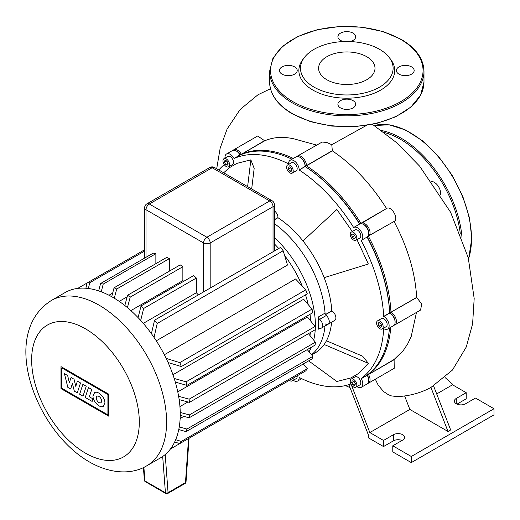 <?xml version="1.0" encoding="UTF-8"?>
<svg xmlns="http://www.w3.org/2000/svg" width="520" height="520" viewBox="0 0 520 520"><rect width="100%" height="100%" fill="white"/><g stroke="black" fill="none" stroke-linecap="round" stroke-linejoin="round"><path stroke-width="0.78" d="M440.466 194.558A8.886 5.128 -120 0 0 440.59 193.219A8.886 5.128 -120 0 0 431.646 181.48M389.077 57.311L390.553 59.221A47.931 27.677 180 0 1 373.984 93.314A47.931 27.677 180 0 1 312.904 90.09A47.931 27.677 180 0 1 303.043 59.221L304.519 57.311A46.312 26.741 180 0 1 379.548 49.322A46.312 26.741 180 0 1 389.077 57.311A46.312 26.741 180 0 1 373.061 90.252A46.312 26.741 180 0 1 314.048 87.133A46.312 26.741 180 0 1 304.519 57.311M326.853 79.742A28.21 16.289 0 0 0 357.591 83.272A28.21 16.289 0 0 0 375.005 68.224A28.21 16.289 0 0 0 366.743 56.712A28.21 16.289 0 0 0 336.005 53.183A28.21 16.289 0 0 0 318.591 68.224A28.21 16.289 0 0 0 326.853 79.742M349.973 41.548A8.886 5.128 0 0 0 355.687 36.758A8.886 5.128 0 0 0 353.087 33.13A8.886 5.128 0 0 0 343.395 32.019A8.886 5.128 0 0 0 337.909 36.758A8.886 5.128 0 0 0 340.516 40.385A8.886 5.128 0 0 0 343.623 41.548M398.99 74.145A8.886 5.128 0 0 0 408.675 75.257A8.886 5.128 0 0 0 414.161 70.519A8.886 5.128 0 0 0 411.56 66.891A8.886 5.128 0 0 0 401.875 65.78A8.886 5.128 0 0 0 396.383 70.519A8.886 5.128 0 0 0 398.99 74.145M340.516 107.906A8.886 5.128 0 0 0 350.2 109.018A8.886 5.128 0 0 0 355.687 104.28A8.886 5.128 0 0 0 353.087 100.653A8.886 5.128 0 0 0 343.395 99.541A8.886 5.128 0 0 0 337.909 104.28A8.886 5.128 0 0 0 340.516 107.906M282.035 74.145A8.886 5.128 0 0 0 291.726 75.257A8.886 5.128 0 0 0 297.213 70.519A8.886 5.128 0 0 0 294.606 66.891A8.886 5.128 0 0 0 284.921 65.78A8.886 5.128 0 0 0 279.435 70.519A8.886 5.128 0 0 0 282.035 74.145M79.651 394.225L82.882 384.319L86.223 386.25L82.999 396.156L79.651 394.225M88.478 387.55L91.734 389.428L89.336 396.786L92.976 398.892L92.144 401.434L85.254 397.456L88.478 387.55M77.279 392.853L74.347 391.163L72.404 383.572L70.629 389.019L67.847 387.413L64.422 373.659L67.639 375.518L69.336 382.688L71.071 377.5L74.055 379.223L75.784 386.412L77.357 381.115L80.509 382.935L77.279 392.853M104.903 402.916L103.317 406.315C99.97 408.629 92.755 401.453 92.995 396.045L94.575 392.646C97.929 390.332 105.144 397.507 104.903 402.916M96.291 397.95A3.757 2.171 60 0 1 97.071 396.227A3.757 2.171 60 0 1 99.963 397.235A3.757 2.171 60 0 1 101.602 401.018A3.757 2.171 60 0 1 100.828 402.734A3.757 2.171 60 0 1 97.929 401.726A3.757 2.171 60 0 1 96.291 397.95M107.906 414.869L61.724 388.206L61.724 367.868L107.906 394.531L107.906 414.869M60.996 366.613L108.628 394.115L108.628 416.124L60.996 388.622L60.996 366.613M160.478 457.88A95.433 55.1 -120 0 0 180.245 414.187A95.433 55.1 -120 0 0 138.587 318.149A95.433 55.1 -120 0 0 65.046 292.584L51.402 300.463A95.433 55.1 -120 0 1 99.119 305.188A95.433 55.1 -120 0 1 166.602 422.065A95.433 55.1 -120 0 1 146.835 465.757L160.478 457.88M310.343 332.56A78.591 45.377 60 0 1 309.94 335.491M180.141 418.516L183.839 416.377M179.94 406.575L187.902 401.979M274.404 243.912A78.591 45.377 60 0 1 278.733 248.502M284.739 255.749A78.591 45.377 60 0 1 302.224 286.033M305.5 294.86A78.591 45.377 60 0 1 308.236 304.603M310.011 314.294A78.591 45.377 60 0 1 310.628 320.95M315.289 328.594A81.868 47.268 -120 0 0 315.374 325.097A81.868 47.268 -120 0 0 274.404 237.517M309.069 351.787A81.868 47.268 -120 0 0 311.35 347.256M313.69 340.119A81.868 47.268 -120 0 0 315.231 329.739M311.512 354.705A81.868 47.268 -120 0 0 324.994 326.027A81.868 47.268 -120 0 1 311.512 354.705M318.442 329.16A81.868 47.268 -120 0 0 318.682 323.187A81.868 47.268 -120 0 0 318.442 316.933A2.34 1.352 -120 0 0 319.67 319.319A5.616 3.244 60 0 1 322.511 324.194A5.616 3.244 60 0 1 321.49 328.048A5.616 3.244 60 0 1 319.67 328.198A2.34 1.352 -120 0 0 318.916 328.263A2.34 1.352 -120 0 0 318.442 329.16L319.982 328.269M325.299 314.782A5.616 3.244 60 0 1 328.965 319.728A5.616 3.244 60 0 1 328.107 324.226A5.616 3.244 -120 0 0 329.127 320.372A5.616 3.244 -120 0 0 326.287 315.503A2.34 1.352 60 0 1 325.052 313.111A81.868 47.268 -120 0 0 274.404 223.633A81.868 47.268 -120 0 1 325.163 314.704M151.411 333.665L154.564 320.19A95.433 55.1 60 0 1 157.209 323.479L283.173 250.757L287.502 265.044L156.286 340.808M164.333 354.75L295.555 278.993L305.76 289.887A95.433 55.1 -120 0 1 307.294 293.826L181.331 366.554L168.083 362.544M172.946 374.719L303.661 299.253L312.046 309.101A95.433 55.1 -120 0 1 312.877 312.637L186.921 385.365L175.318 382.122M177.775 391.865L307.424 317.012L315.101 326.45A95.433 55.1 -120 0 1 315.367 329.661L189.404 402.382L179.16 399.613M112.665 293.105L108.966 295.236M198.347 294.905A78.591 45.377 -120 0 0 196.352 292.734L143.292 323.369M183.775 281.281A78.591 45.377 -120 0 0 182.858 280.592L130.865 310.609M127.166 296.784L119.203 301.386M155.863 253.702A95.433 55.1 -120 0 0 153.218 253.136L100.575 283.53A95.433 55.1 60 0 1 103.22 284.096L155.863 253.702L155.863 263.666M169.364 271.147L169.364 258.622A95.433 55.1 -120 0 0 166.719 257.4L114.075 287.794A95.433 55.1 60 0 1 116.721 289.016L114.276 298.2M182.858 280.592L182.858 266.721A95.433 55.1 -120 0 0 180.213 264.882L127.569 295.276A95.433 55.1 60 0 1 130.215 297.115L127.426 307.639M196.352 292.734L196.352 278.038A95.433 55.1 -120 0 0 193.707 275.548L141.063 305.942A95.433 55.1 60 0 1 143.709 308.432L140.68 320.405M98.703 290.901L100.575 283.53M283.173 383.91L170.417 449.007M157.209 323.479L154.037 337.415M138.073 317.61L141.063 305.942M85.865 288.236L87.081 282.997A95.433 55.1 60 0 1 89.726 282.757L88.367 288.496M124.839 305.539L127.569 295.276M111.709 296.712L114.075 287.794M103.22 284.096L101.244 291.798M283.173 250.757A95.433 55.1 -120 0 0 280.521 247.468L154.564 320.19M116.721 289.016L169.364 258.622M89.726 282.757L144.638 251.056M77.701 288.411L144.638 249.763M130.215 297.115L182.858 266.721M143.709 308.432L196.352 278.038M166.153 358.391L179.797 362.615A95.433 55.1 60 0 1 181.331 366.554M174.2 378.463L186.082 381.829A95.433 55.1 60 0 1 186.921 385.365M178.633 396.325L189.137 399.172A95.433 55.1 60 0 1 189.404 402.382M186.082 381.829L312.046 309.101M179.797 362.615L305.76 289.887M189.137 399.172L315.101 326.45M180.225 412.432L189.404 414.915A95.433 55.1 60 0 1 189.137 417.813L180.239 415.402M179.257 426.92L186.921 429.059A95.433 55.1 60 0 1 186.082 431.632L178.763 429.566M175.682 439.725L181.331 441.415A95.433 55.1 60 0 1 179.797 443.593L174.655 442.019M189.137 417.813L315.101 345.091A95.433 55.1 -120 0 0 315.367 342.186L308.451 333.651M186.082 431.632L312.046 358.911A95.433 55.1 -120 0 0 312.877 356.337L307.249 349.622M179.797 443.593L305.76 370.864A95.433 55.1 -120 0 0 307.294 368.693L303.121 364.065M181.331 441.415L307.294 368.693M186.921 429.059L312.877 356.337M189.404 414.915L315.367 342.186M289.9 165.243A4.68 2.704 60 0 1 292.962 169.37A4.68 2.704 60 0 1 292.24 173.114A4.68 2.704 60 0 1 289.9 172.887A4.68 2.704 60 0 1 286.845 168.76A4.68 2.704 60 0 1 287.567 165.016A4.68 2.704 60 0 1 289.9 165.243M287.567 165.016L291.531 162.721A4.68 2.704 60 0 1 293.872 162.955A4.68 2.704 60 0 1 296.927 167.076A4.68 2.704 60 0 1 296.212 170.827L292.24 173.114M227.91 156.423L223.944 158.71A4.68 2.704 60 0 1 228.618 161.415A4.68 2.704 60 0 1 228.618 166.816A4.68 2.704 60 0 1 223.944 164.112A4.68 2.704 60 0 1 223.944 158.71L227.91 156.423A4.68 2.704 60 0 1 232.589 159.12A4.68 2.704 60 0 1 232.589 164.522L228.618 166.816L232.589 164.522M293.169 378.137A4.68 2.704 60 0 1 292.24 380.906A4.68 2.704 60 0 1 289.9 380.673A4.68 2.704 60 0 1 289.38 380.322M355.154 376.812L351.188 379.106A4.68 2.704 60 0 1 355.862 381.803A4.68 2.704 60 0 1 355.862 387.205L359.834 384.917L355.862 387.205A4.68 2.704 60 0 1 351.188 384.507A4.68 2.704 60 0 1 351.188 379.106L355.154 376.812A4.68 2.704 60 0 1 359.834 379.516A4.68 2.704 60 0 1 359.834 384.917M383.188 326.814A4.68 2.704 60 0 1 382.219 328.959A4.68 2.704 60 0 1 378.612 327.704A4.68 2.704 60 0 1 376.571 322.998A4.68 2.704 60 0 1 377.54 320.853A4.68 2.704 60 0 1 381.141 322.108A4.68 2.704 60 0 1 383.188 326.814M377.54 320.853L381.511 318.565A4.68 2.704 60 0 1 385.112 319.813A4.68 2.704 60 0 1 387.153 324.526A4.68 2.704 60 0 1 386.185 326.664L382.219 328.959M355.862 234.878A4.68 2.704 60 0 1 355.862 240.279A4.68 2.704 60 0 1 351.188 237.575A4.68 2.704 60 0 1 351.188 232.174A4.68 2.704 60 0 1 355.862 234.878M351.188 232.174L355.154 229.886A4.68 2.704 60 0 1 359.834 232.583A4.68 2.704 60 0 1 359.834 237.984L355.862 240.279M325.299 323.954A5.616 3.244 60 0 0 328.107 324.226L334.718 320.411A5.616 3.244 -120 0 0 335.582 315.913A5.616 3.244 -120 0 0 331.916 310.967L331.78 310.889A81.868 47.268 -120 0 0 324.155 277.647A81.868 47.268 -120 0 0 302.971 240.948A81.868 47.268 -120 0 0 277.992 217.731L277.992 217.575A5.616 3.244 -120 0 0 274.404 210.938M277.992 217.731L274.404 219.804M326.43 340.776L362.629 356.2L368.355 363.324L324.155 344.494A81.868 47.268 -120 0 0 331.611 322.205M325.5 314.509L331.78 310.889M353.028 233.811L354.874 235.45L355.368 237.861L354.016 238.641L352.176 237.01L351.683 234.592L353.028 233.811L351.683 234.592M354.166 234.819L355.062 236.373M352.176 237.01L354.354 235.749M380.835 323.55L381.784 326.007L380.835 327.366L378.924 326.267L377.969 323.804L378.924 322.445L380.835 323.55M377.969 323.804L379.62 322.849M380.458 323.329L381.478 325.221M378.924 326.267L381.108 325.007M355.368 383.65L354.874 385.496L353.028 385.001L351.683 382.662L352.176 380.816L354.016 381.31L355.368 383.65M353.899 381.277L355.335 383.773M351.683 382.662L353.86 381.401M353.028 385.001L355.212 383.74M226.655 160.888L228.092 163.377M224.439 162.266L224.933 160.427L226.772 160.921L228.124 163.261L227.63 165.1L225.784 164.606L224.439 162.266L226.616 161.012M225.784 164.606L227.968 163.345M297.141 375.843A4.68 2.704 60 0 1 296.212 378.612L292.24 380.906M288.249 167.005L289.9 166.862L291.558 168.916L291.558 171.125L289.9 171.269L288.249 169.214L288.249 167.005M290.433 167.518L291.558 169.351M288.249 169.214L290.433 167.953M289.9 171.269L291.558 170.313M300.17 157.437A6.552 3.783 60 0 1 305.117 165.626L305.117 166.569A127.244 73.463 60 0 1 359.593 224.081M305.117 166.53A126.308 72.924 60 0 1 359.788 223.971A126.308 72.924 -120 0 0 305.117 166.53L306.442 165.626A7.488 4.323 -120 0 0 303.173 158.093A7.488 4.323 -120 0 0 297.408 156.091A7.488 4.323 -120 0 0 296.803 156.572M224.991 158.106A7.488 4.323 60 0 1 226.506 153.992L232.459 150.553A7.488 4.323 60 0 1 236.203 150.923A7.488 4.323 60 0 1 239.947 154.876L240.058 155.064A127.244 73.463 60 0 1 292 159.211M387.589 329.095A7.488 4.323 60 0 0 388.739 323.096A7.488 4.323 60 0 0 383.844 316.505L383.688 316.413A127.244 73.463 -120 0 0 361.127 240.481L367.081 237.042A127.244 73.463 60 0 1 389.643 312.975L389.799 313.066A7.488 4.323 60 0 1 395.096 322.231A7.488 4.323 60 0 1 393.543 325.656L387.589 329.095A7.488 4.323 60 0 1 383.844 328.725L383.688 328.633A127.244 73.463 -120 0 1 361.127 378.515L367.192 375.265A7.488 4.323 60 0 1 368.738 380.484A7.488 4.323 60 0 1 367.192 383.91L361.238 387.348A7.488 4.323 60 0 1 356.909 386.601M389.682 312.995A126.308 72.924 -120 0 0 367.269 236.931A126.308 72.924 60 0 1 389.682 312.995L390.969 312.208A127.244 73.463 -120 0 0 368.401 236.281L368.511 236.217A7.488 4.323 -120 0 0 368.511 227.572A7.488 4.323 -120 0 0 361.029 223.249L360.919 223.314A127.244 73.463 -120 0 0 306.442 165.809L332.339 150.859L331.78 144.709L326.762 142.448L322.127 142.051L297.408 156.091M389.46 328.016A127.244 73.463 60 0 1 367.081 375.076M368.738 380.484L368.738 379.717A6.552 3.783 -120 0 0 367.387 375.154L367.387 375.154A6.552 3.783 60 0 1 368.732 380.081M395.096 322.231L395.096 321.471A6.552 3.783 -120 0 0 390.462 313.45L389.799 313.066L383.844 316.505M394.147 325.175A7.488 4.323 -120 0 0 394.869 324.896A7.488 4.323 -120 0 0 396.012 318.897A7.488 4.323 -120 0 0 391.125 312.299L390.462 313.45A6.552 3.783 60 0 1 395.083 321.828M236.548 151.131A6.552 3.783 60 0 1 240.143 154.758L240.143 154.758A6.552 3.783 -120 0 0 236.867 151.307L236.203 150.923M353.75 227.455L359.704 224.016A7.488 4.323 60 0 1 363.447 224.386A7.488 4.323 60 0 1 368.738 233.552A7.488 4.323 60 0 1 367.192 236.977L361.238 240.416A7.488 4.323 60 0 0 361.238 231.777A7.488 4.323 60 0 0 353.75 227.455L353.639 227.519A127.244 73.463 -120 0 0 299.163 170.008L305.117 166.394A7.488 4.323 60 0 0 299.825 157.222A7.488 4.323 60 0 0 296.082 156.852L290.127 160.29A7.488 4.323 60 0 1 295.9 162.298A7.488 4.323 60 0 1 299.163 169.826M368.738 233.552L368.738 232.791A6.552 3.783 -120 0 0 364.111 224.77L363.447 224.386M305.117 166.394L305.117 165.626A6.552 3.783 -120 0 0 300.489 157.606L299.825 157.222M290.127 160.29A7.488 4.323 60 0 0 288.581 163.716L288.581 163.898A127.244 73.463 -120 0 0 234.104 158.502L241.267 154.109A7.488 4.323 -120 0 0 233.786 149.786A7.488 4.323 -120 0 0 233.181 150.274M240.058 155.064L234.104 158.502M226.506 153.992A7.488 4.323 60 0 1 233.994 158.308M224.276 164.638A127.244 73.463 -120 0 0 218.849 170.001M350.896 383.955A127.244 73.463 -120 0 1 299.163 377.435L299.163 377.618A7.488 4.323 60 0 1 297.615 381.043A7.488 4.323 60 0 1 293.286 380.302M361.238 387.348A7.488 4.323 60 0 0 361.238 378.703L361.127 378.515M305.117 166.569L299.163 170.008M383.688 316.413L389.643 312.975M368.355 363.324L358.312 373.64L350.831 377.962L336.875 381.498L308.646 360.874M223.659 172.783L229.431 167.694L236.912 163.371L250.868 159.835L254.176 168.363L251.68 188.955M356.98 239.636L368.355 264.017L324.155 277.647M302.971 240.948L336.875 209.489L352.3 231.53M311.688 354.913L314.958 353.028A81.868 47.268 -120 0 0 324.155 344.494M250.868 159.835L247.618 186.615M433.609 385.99L450.665 429.949L448.019 431.476L430.937 387.452L452.446 370.071L466.278 346.996L472.615 323.811L474.182 298.532L468.254 257.764L450.619 212.284L419.731 166.27L397.026 142.987L372.502 124.377M375.329 379.21L378.183 385.138L383.546 391.515L388.369 394.713L391.534 395.928L397.462 396.617C407.934 396.11 417.898 393.673 427.343 389.304L430.937 387.452M404.619 395.947L409.851 409.442L369.831 432.549L351.195 384.521M448.019 431.476L409.851 409.442M436.696 393.939L452.524 384.8L452.14 383.819L445.107 377.579M401.993 440.479A6.552 3.783 0 0 0 393.438 440.83L383.513 446.563L368.303 437.775L368.303 434.72L348.868 384.644M233.786 149.786L257.692 135.987L264.732 140.816L241.378 154.297L264.628 140.627M316.524 145.054L293.677 138.781C282.861 136.435 273.208 137.111 264.732 140.816M366.308 125.483L331.78 144.709M368.134 374.29L368.401 374.309A127.244 73.463 -120 0 0 390.787 327.256M241.261 154.544L241.378 154.297A127.244 73.463 -120 0 1 293.325 158.444M360.757 223.678L360.919 223.314M363.792 224.594A6.552 3.783 60 0 1 368.732 233.149M368.004 236.236L394.16 221.41L368.121 236.067M416.825 297.459L390.969 312.208L416.669 297.375L421.714 304.057L420.57 310.057L394.869 324.896M367.796 383.422A7.488 4.323 -120 0 0 368.511 383.143A7.488 4.323 -120 0 0 368.511 374.504L394.108 359.469L403.098 350.812L407.726 343.856L411.223 336.434L416.488 312.416M394.108 359.469L394.219 368.303L368.511 383.143M360.958 223.665L386.659 208.455C391.32 205.212 399.256 219.018 394.16 221.41M386.549 208.514C370.851 183.827 352.781 164.606 332.339 150.859M416.669 297.375C415.259 272.668 407.719 247.37 394.05 221.475M452.524 384.8L466.213 392.704L466.213 398.814L457.002 404.137M383.513 446.563L383.513 440.453L369.831 432.549M383.513 440.453L393.438 434.72A6.552 3.783 180 0 1 400.575 433.901A6.552 3.783 180 0 1 404.619 437.398A6.552 3.783 180 0 1 402.701 440.07L392.776 445.796L392.776 451.913L411.3 462.605L494 414.863L494 408.746L411.3 456.495L392.776 445.796M456.287 403.78L456.287 398.437A6.552 3.783 180 0 0 454.37 401.109A6.552 3.783 180 0 0 458.413 404.599A6.552 3.783 180 0 0 465.55 403.78L475.475 398.053L494 408.746M456.287 398.437L466.213 392.704M411.3 462.605L411.3 456.495M468.526 258.83A86.548 49.966 -120 0 0 471.504 238.771A86.548 49.966 -120 0 0 438.061 156.481A86.548 49.966 -120 0 0 374.283 125.522L389.22 124.8L405.691 130.039L422.468 140.784L438.328 156.215L452.094 175.175L462.741 196.255L469.476 217.861L471.783 238.394L468.598 259.09M460.259 233.422A85.612 49.426 -120 0 0 384.196 132.47M381.609 130.566A86.548 49.966 60 0 1 462.026 238.036M269.607 71.279L272.981 58.11L282.718 46.176L297.921 36.452L317.298 29.724L339.196 26.54L361.738 27.17L383.012 31.558L401.187 39.345C416.019 48.12 423.618 58.767 423.988 71.279A77.188 44.564 180 0 1 376.337 112.456A77.188 44.564 180 0 1 292.221 102.791A77.188 44.564 180 0 1 269.607 71.279L269.607 81.978A77.188 44.564 0 0 0 292.221 113.49A77.188 44.564 0 0 0 376.337 123.149A77.188 44.564 0 0 0 423.988 81.978L420.622 95.147L410.885 107.081L395.681 116.805L376.304 123.533L354.413 126.718L331.864 126.094L310.589 121.7L292.409 113.919C277.576 105.138 269.978 94.491 269.607 81.978M292.877 101.647A76.252 44.025 0 0 0 400.719 101.647A76.252 44.025 0 0 0 400.719 39.39A76.252 44.025 0 0 0 292.877 39.39A76.252 44.025 0 0 0 292.877 101.647M188.533 438.549L185.478 482.599A1.872 1.079 60 0 1 185.094 483.45A1.872 1.872 0 0 0 186.024 481.962A1.872 0.988 -176 0 1 185.478 482.599L168.064 492.648A1.872 1.163 175.7 0 1 165.425 492.772A1.872 1.079 120 0 0 165.809 493.506A1.872 1.872 0 0 0 167.681 493.506A1.872 1.079 -120 0 0 168.064 492.648L165.198 454.551M162.689 456.476L165.425 492.772L144.917 480.935A1.872 1.163 175.7 0 1 144.365 480.188A1.872 1.872 0 0 0 145.301 481.663A1.872 1.079 -60 0 1 144.917 480.935L143.891 467.311M85.475 328.822A76.135 43.959 -120 0 0 31.636 359.905A76.135 43.959 -120 0 0 85.475 453.147A76.135 43.959 -120 0 0 139.308 422.065A76.135 43.959 -120 0 0 85.475 328.822M325.052 313.111L318.442 316.933M319.67 319.319L326.287 315.503M144.638 207.831A4.68 2.704 0 0 0 146.01 209.742A4.68 2.704 -60 0 1 149.318 204.016A4.68 2.704 -120 0 0 146.978 203.781A4.68 4.68 0 0 0 144.638 207.831L144.638 258.089M146.01 257.296L146.01 209.742L203.567 242.977A4.68 2.704 0 0 0 210.184 242.977A4.68 2.704 -120 0 0 206.875 237.244A4.68 2.704 120 0 0 203.567 242.977L203.567 291.896M209.827 167.499A4.68 2.704 60 0 1 212.167 167.726A4.68 2.704 -60 0 1 214.506 167.499A4.68 4.68 0 0 0 209.827 167.499L146.978 203.781M269.724 200.961A4.68 2.704 60 0 1 273.033 206.687A4.68 2.704 0 0 0 274.404 204.776A4.68 4.68 0 0 0 272.064 200.727A4.68 2.704 120 0 0 269.724 200.961L206.875 237.244L149.318 204.016L212.167 167.726L269.724 200.961M210.184 288.074L210.184 242.977L273.033 206.687L273.033 251.791M274.404 219.648L277.992 217.575M325.565 314.626L331.916 310.967M394.219 359.665L361.238 378.703M305.117 165.626L306.442 165.626L332.365 150.663M361.029 223.249L386.659 208.455M393.438 434.72L393.438 440.83M423.988 71.279L423.988 81.978M165.809 493.506L145.301 481.663M143.416 467.538L144.365 480.188M186.024 481.962L189.053 438.25M185.094 483.45L167.681 493.506M146.835 465.757C133.068 474.312 111.579 474.682 89.473 461.981C35.568 431.308 -1.287 333.704 51.402 300.463M328.107 324.226L321.49 328.048M274.404 250.998L274.404 204.776M214.506 167.499L272.064 200.727M390.462 313.45L389.799 313.066M297.615 381.043L301.697 378.684M350.019 387.608L345.397 385.587M216.697 168.76L220.201 147.986L227.143 128.947L240.143 109.486L257.978 94.77L270.485 88.731"/></g></svg>
